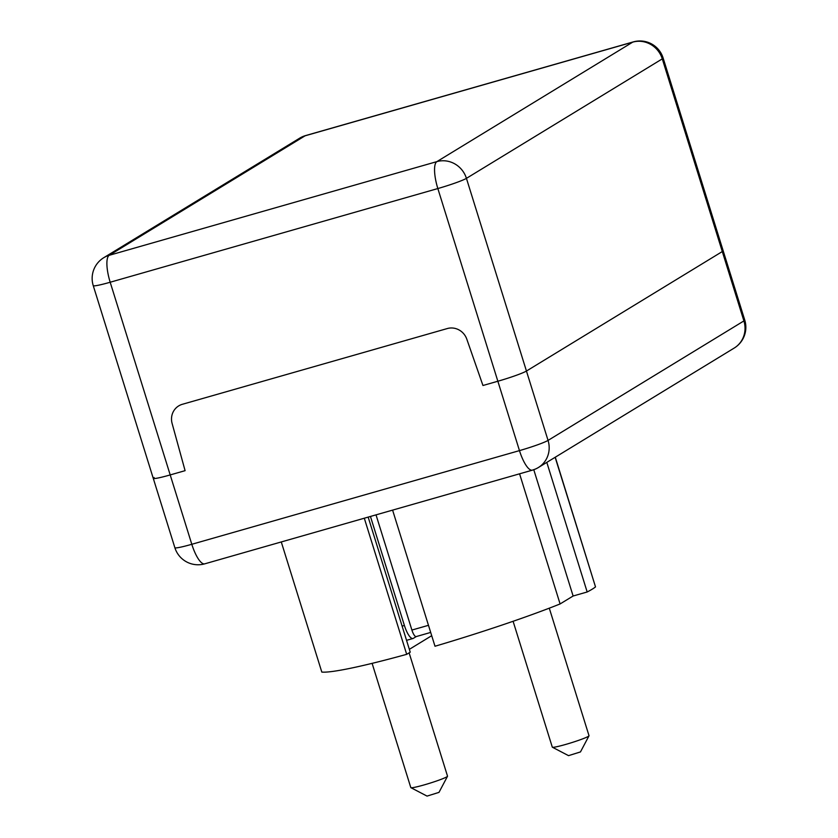 <?xml version="1.0" encoding="UTF-8"?>
<svg xmlns="http://www.w3.org/2000/svg" width="838" height="838" viewBox="0 0 838 838"><rect width="100%" height="100%" fill="white"/><g stroke="black" fill="none" stroke-linecap="round" stroke-linejoin="round"><path stroke-width="1.26" d="M552.378 747.224L568.531 755.646L580.472 751.927L588.988 735.827A19.232 1.477 162.7 0 1 571.087 742.824A19.232 1.477 162.7 0 1 552.378 747.224A19.232 1.477 162.7 0 1 552.294 747.14L513.097 621.283M549.288 608.168L589.009 735.701A19.232 1.477 162.7 0 1 588.988 735.827M410.892 787.678L427.045 796.1L438.986 792.381L447.502 776.281A19.232 1.477 162.7 0 1 429.601 783.279A19.232 1.477 162.7 0 1 410.892 787.678A19.232 1.477 162.7 0 1 410.809 787.594L372.114 663.361M409.122 652.854L447.523 776.156A19.232 1.477 162.7 0 1 447.502 776.281M416.392 636.492A8.097 2.357 -106 0 1 416.214 636.576A8.097 2.357 -106 0 1 411.898 630.061L376.021 514.857M406.556 640.337L413.019 638.493A16.194 4.724 -106 0 0 413.364 638.336L416.308 636.545M413.019 638.493A16.194 4.724 -106 0 1 404.398 625.462L402.125 626.112M370.448 516.459L404.398 625.462M409.353 649.335L431.706 635.696M281.275 541.945L321.813 672.076A145.739 11.177 -17.3 0 0 406.692 654.331L410.232 652.174L368.165 517.109M392.593 510.122L434.995 646.245A145.739 11.177 -17.3 0 0 560.098 603.947L573.119 596.007L587.176 591.984A145.739 11.177 -17.3 0 0 595.514 586.904L555.144 457.297M519.57 473.816L560.098 603.947M533.775 469.709L573.119 596.007M546.805 462.377L587.176 591.984M594.32 583.07L555.29 457.202M364.3 518.209L406.692 654.331M466.808 339.17L482.96 385.501L497.856 381.238L482.96 385.501L466.808 339.17A16.194 15.44 58.6 0 0 447.293 328.548A16.194 15.44 58.6 0 1 466.808 339.17M103.786 257.685A24.292 24.292 0 0 0 93.248 285.643A24.292 1.865 -17.3 0 0 100.853 284.69A24.292 1.865 -17.3 0 0 110.187 282.238L437.845 188.55A24.292 1.865 -17.3 0 0 466.431 178.347L548.052 440.411A24.292 23.16 58.6 0 1 538.363 467.531L734.214 348.053A24.292 23.16 -121.4 0 0 743.903 320.923L548.052 440.411A24.292 1.865 162.7 0 1 519.466 450.614L497.856 381.238A24.292 1.865 -17.3 0 0 526.442 371.045L722.293 251.557A24.292 1.865 -17.3 0 0 723.142 250.719A24.292 1.865 162.7 0 1 722.293 251.557L526.442 371.045A24.292 1.865 162.7 0 1 497.856 381.238L437.845 188.55A24.292 7.081 -106 0 1 436.891 161.619A24.292 23.16 58.6 0 1 466.431 178.347L662.282 58.87A24.292 23.16 -121.4 0 0 632.732 42.13A24.292 7.081 -106 0 1 633.266 41.9L305.608 135.578A24.292 7.081 74 0 0 305.084 135.808A24.292 23.16 -121.4 0 0 299.637 138.197L103.786 257.685A24.292 23.16 58.6 0 1 109.233 255.297A24.292 7.081 74 0 0 110.187 282.238L191.808 544.291A24.292 7.081 74 0 0 204.734 563.838L532.392 470.149A24.292 7.081 -106 0 1 519.466 450.614L191.808 544.291A24.292 1.865 162.7 0 1 174.87 547.706L153.26 478.33A24.292 1.865 -17.3 0 0 170.208 474.926L185.093 470.663L170.208 474.926A24.292 1.865 162.7 0 1 153.26 478.33A24.292 1.865 162.7 0 1 154.119 477.503M182.359 404.293L447.293 328.548L182.359 404.293A16.194 15.44 58.6 0 0 178.724 405.885A16.194 15.44 58.6 0 1 182.359 404.293M172.104 423.431A16.194 15.44 58.6 0 1 178.724 405.885L178.724 405.885A16.194 15.44 58.6 0 0 172.104 423.431L185.093 470.663L172.104 423.431M204.734 563.838L204.734 563.838A24.292 24.292 0 0 1 174.87 547.706M532.392 470.149A24.292 24.292 0 0 0 538.363 467.531L538.363 467.531A24.292 23.16 58.6 0 1 532.916 469.919M734.214 348.053A24.292 24.292 0 0 0 744.752 320.085A24.292 1.865 162.7 0 1 743.903 320.923L662.282 58.87A24.292 1.865 -17.3 0 0 663.13 58.032A24.292 24.292 0 0 0 633.266 41.9L633.266 41.9M428.48 625.316L411.898 630.061M109.233 255.297L305.084 135.808L632.732 42.13L436.891 161.619L109.233 255.297M416.214 636.576L430.69 632.428M744.752 320.085L663.13 58.032M305.608 135.578A24.292 24.292 0 0 0 299.637 138.197M153.26 478.33L93.248 285.643"/></g></svg>
